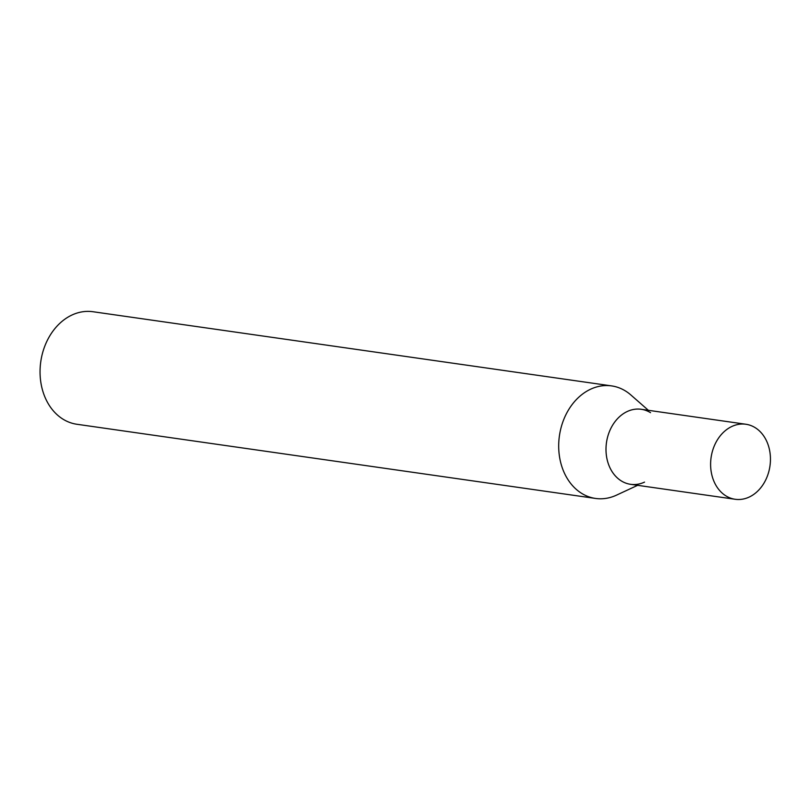 <?xml version="1.0" encoding="UTF-8"?>
<svg xmlns="http://www.w3.org/2000/svg" width="811" height="811" viewBox="0 0 811 811"><rect width="100%" height="100%" fill="white"/><g stroke="black" fill="none" stroke-linecap="round" stroke-linejoin="round"><path stroke-width="1.22" d="M648.364 410.305L630.836 394.947A56.841 44.605 98.1 0 0 611.626 385.904L92.981 311.728A56.841 44.605 98.1 0 0 40.55 380.247A56.841 44.605 98.1 0 0 76.883 424.265L595.527 498.441A56.841 44.605 98.1 0 0 616.502 495.146L637.639 485.323M650.523 412.677A37.894 29.733 98.1 0 0 618.894 417.3A37.894 29.733 98.1 0 0 606.324 454.961A37.894 29.733 98.1 0 0 644.532 482.119M611.626 385.904A56.841 44.605 98.1 0 0 559.195 454.424A56.841 44.605 98.1 0 0 595.527 498.441M744.995 498.613A37.894 29.733 -81.9 0 1 735.161 499.272A37.894 29.733 -81.9 0 1 710.608 463.77A37.894 29.733 -81.9 0 1 736.074 424.913A37.894 29.733 -81.9 0 1 745.897 424.254A37.894 29.733 -81.9 0 1 770.45 459.756A37.894 29.733 -81.9 0 1 744.995 498.613M735.161 499.272L630.553 484.309A37.894 29.733 -81.9 0 1 605.999 448.807A37.894 29.733 -81.9 0 1 631.455 409.95A37.894 29.733 -81.9 0 1 641.278 409.291L745.897 424.254"/></g></svg>
